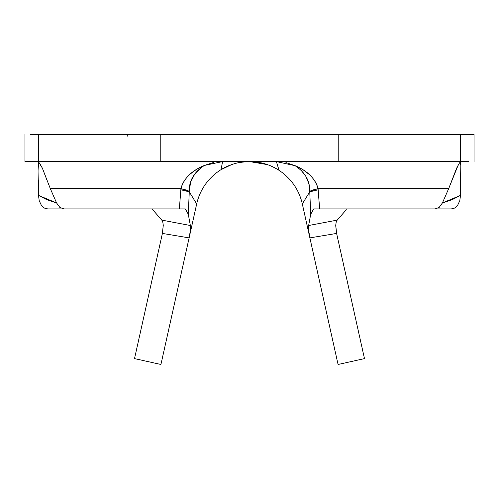 <?xml version="1.0" encoding="UTF-8"?>
<svg xmlns="http://www.w3.org/2000/svg" width="499" height="499" viewBox="0 0 499 499"><rect width="100%" height="100%" fill="white"/><g stroke="black" fill="none" stroke-linecap="round" stroke-linejoin="round"><path stroke-width="0.75" d="M346.318 209.711L337.181 220.115L346.318 209.711M435.159 208.919L439.239 207.341L442.413 202.95L448.682 188.628L318.056 188.628C315.143 178.505 307.503 170.864 295.146 165.705C305.132 172.355 309.998 180.906 309.742 191.36L318.056 188.628L319.641 208.919L451.283 208.919L313.684 208.919L310.715 214.258L313.684 208.919L319.641 208.919L318.156 189.788L309.729 191.841L318.156 189.788L318.056 188.628A40.581 4.616 174.5 0 0 309.742 191.36L310.715 214.258L308.632 225.511L337.181 220.115L336.158 222.255L335.721 225.691L336.6 233.426L309.879 237.886L338.072 364.482L364.482 358.6L338.072 364.482L302.313 203.923L309.879 237.886L308.557 229.659L308.507 226.621M279.072 170.371A54.11 54.11 0 0 1 302.313 203.923L309.729 191.841L302.313 203.923A54.11 54.11 0 0 0 279.072 170.371L276.384 161.576L279.072 170.371A54.11 54.11 0 0 0 260.671 162.736M55.196 208.919L179.359 208.919L180.844 189.763L179.359 208.919L185.316 208.919L188.285 214.258L189.271 191.841L196.687 203.923A54.11 54.11 0 0 1 240.05 162.406M150.143 208.919L151.983 208.919L161.819 220.115L151.983 208.919M202.295 166.747L195.053 173.496L190.599 182.098L189.258 191.367A40.581 4.622 -174.5 0 0 180.944 188.628L180.844 189.757L180.944 188.628L189.258 191.367C189.002 180.663 194.074 172.012 204.484 165.412C191.759 170.571 183.913 178.305 180.944 188.628L50.318 188.628L56.587 202.95L59.761 207.341L63.884 208.919L185.316 208.919L188.285 214.258L190.369 225.511L190.238 231.642L189.121 237.886L196.687 203.923A54.11 54.11 0 0 1 220.995 169.691L222.616 161.576L220.995 169.691L231.561 164.633M189.271 191.841L188.285 214.258L190.369 225.511L161.819 220.115L162.793 222.061L163.26 225.143L162.4 233.426L189.121 237.886L160.928 364.482L134.518 358.6L162.4 233.426L163.267 225.392L162.861 222.323L161.819 220.115L190.369 225.511L190.362 230.538L189.121 237.886L162.4 233.426L134.518 358.6L160.928 364.482L196.687 203.923L189.271 191.841L180.844 189.757M30.127 134.518L38.479 134.518L38.479 161.576L160.223 161.576L160.223 134.518L38.479 134.518L38.479 161.576L24.95 161.576L24.95 134.518L24.95 161.576L30.127 161.576M38.847 162.038L38.479 161.576L460.521 161.576L460.521 134.518L338.777 134.518L338.777 161.576L460.521 161.576L460.521 134.518L474.05 134.518L474.05 161.576L474.05 134.518L468.873 134.518M468.873 161.576L460.521 161.576L459.261 163.329L456.654 168.132L448.682 188.628L442.413 202.95L452.381 199.569L460.521 195.39L460.115 173.864M38.679 180.145L38.479 195.39L39.221 200.723L41.28 205.114L44.268 207.952L47.717 208.919L63.841 208.919M451.333 208.919L454.739 207.946L457.726 205.108L459.785 200.71L460.521 195.39L460.197 165.487M38.479 134.518L338.777 134.518L338.777 161.576L160.223 161.576L160.223 134.518L460.521 134.518M460.178 165.849L460.521 161.576L459.261 163.329M458.07 165.337L448.682 188.628L318.056 188.628C316.927 183.751 314.046 179.072 309.43 174.6L302.718 169.504L295.146 165.705L285.927 162.58M38.479 161.576L38.928 170.939L38.479 195.39L46.619 199.569L56.587 202.95L50.318 188.628L42.346 168.132L38.492 161.695M213.435 162.506L204.484 165.412L196.7 169.205L189.795 174.363C185.048 178.904 182.098 183.663 180.944 188.628L50.199 188.36M59.811 207.378L56.587 202.95L38.479 195.39L39.221 200.723L41.28 205.114M44.268 207.952L45.01 208.333M454.021 208.32L454.739 207.946M457.726 205.108L459.785 200.71L460.521 195.39L442.413 202.95L439.201 207.372M47.711 182.06L42.346 168.132L39.752 163.341M127.756 134.518L127.756 136.239M336.594 233.382L364.482 358.6L336.6 233.426L309.879 237.886L308.638 230.557L308.632 225.511L310.715 214.258L309.742 191.36L308.862 183.732L306.024 176.615L301.321 170.465L295.146 165.705L276.384 161.576M222.616 161.576L204.484 165.412M249.5 161.576L267.439 164.633M308.632 225.511L337.181 220.115L336.207 222.061L335.74 225.136L336.6 233.426M239.807 162.449L244.766 161.894L253.81 161.907L260.921 162.793"/></g></svg>
